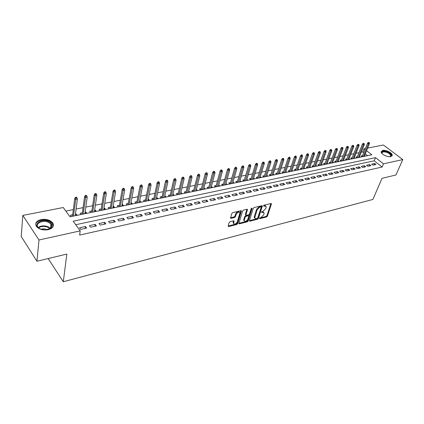 <?xml version="1.0" encoding="UTF-8"?>
<svg xmlns="http://www.w3.org/2000/svg" width="424" height="424" viewBox="0 0 424 424"><rect width="100%" height="100%" fill="white"/><g stroke="black" fill="none" stroke-linecap="round" stroke-linejoin="round"><path stroke-width="0.64" d="M259.446 218.328L259.748 218.678L266.595 216.945L267.449 216.123L271.471 203.748L271.021 203.52L264.115 205.168L263.5 205.757L266.177 206.647L266.081 207.59L265.747 208.603L262.965 211.279L261.46 212.085L264.131 212.949L263.707 214.862L260.94 217.517L259.446 218.328M41.192 219.542C46.126 218.842 49.926 219.881 52.602 222.658C54.537 225.907 53.048 228.266 48.129 229.728C43.243 230.471 39.421 229.474 36.665 226.734C34.63 223.369 36.141 220.968 41.192 219.542M382.623 150.425C385.697 149.651 392.232 152.82 392.279 155.126L390.817 156.631C387.769 157.437 381.187 154.257 381.123 151.962L382.623 150.425M230.057 221.704L229.156 222.568L228.138 226.045L228.637 226.554L236.793 224.492L237.679 223.639L241.452 210.967L240.949 210.696L232.712 212.663L231.801 213.537L230.524 218.058L231.048 218.339L234.578 217.475L235.479 216.611L236.104 214.502C237.551 212.17 238.807 211.64 239.889 212.906L237.355 221.779C235.914 224.089 234.657 224.619 233.598 223.358L234.096 221.1L233.582 220.83L230.057 221.704M367.65 148.082L383.391 145.008L402.8 159.578L395.958 174.969L382.019 178.319L372.897 199.434L63.298 281.737L66.833 254.071L36.946 261.253L38.997 239.989L22.827 215.408L63.24 207.516L69.976 216.797L371.843 154.797L366.58 150.727M402.8 159.578L383.524 163.839L375.521 157.643L73.188 221.211L80.21 230.879L38.997 239.989M80.21 230.879L79.622 235.087L382.162 167.024L383.524 163.839M249.354 220.692L249.81 221.196L257.585 219.224L258.449 218.392L262.398 205.926L261.931 205.693L254.087 207.564L253.202 208.412L249.354 220.692M247.314 221.826L239.353 223.84L238.85 223.586L242.634 210.94L243.53 210.081L246.991 209.255L247.483 209.514L245.878 215.095L246.371 215.35L248.634 214.798L249.519 213.945L251.146 208.714L252.11 208.29L248.188 220.983L247.314 221.826L246.805 221.307L238.887 223.305M75.398 214.215L76.267 214.041L76.071 215.546M72.658 214.777L70.405 215.238L71.338 216.516M85.092 212.239L85.897 212.074L85.685 213.569M82.357 212.8L80.141 213.251L81.085 214.512M94.6 210.299L95.347 210.15L95.124 211.629M91.881 210.855L89.697 211.3L90.651 212.551M103.938 208.396L104.627 208.258L104.394 209.726M101.23 208.947L99.084 209.387L100.043 210.622M113.102 206.525L113.738 206.398L113.494 207.855M110.41 207.076L108.295 207.506L109.26 208.725M122.107 204.691L122.69 204.569L122.43 206.022M119.425 205.237L117.342 205.661L118.312 206.87M130.947 202.889L131.482 202.778L131.212 204.22M128.281 203.43L126.225 203.849L127.205 205.041M139.634 201.114L140.116 201.018L139.835 202.444M136.978 201.654L134.954 202.068L135.94 203.244M148.167 199.375L148.601 199.285L148.31 200.706M145.527 199.916L143.529 200.319L144.526 201.485M156.551 197.663L156.944 197.584L156.642 198.994M153.923 198.199L151.956 198.602L152.958 199.752M164.793 195.983L165.137 195.915L164.83 197.314M162.18 196.519L160.235 196.911L161.242 198.05M172.897 194.33L173.193 194.272L172.881 195.66M170.294 194.86L168.376 195.252L169.388 196.376M180.857 192.708L180.794 194.033M178.271 193.233L176.379 193.62L177.396 194.733M188.691 191.107L188.574 192.438M186.115 191.637L184.249 192.014L185.272 193.116M196.392 189.539L196.227 190.864M193.826 190.063L191.987 190.434L193.015 191.526M203.965 187.991L203.753 189.321M201.411 188.516L199.598 188.887L200.626 189.963M211.412 186.475L211.157 187.8M208.873 186.995L207.082 187.355L208.115 188.42M218.742 184.981L218.445 186.3M216.214 185.495L214.449 185.855L215.487 186.91M225.95 183.507L225.616 184.827M223.437 184.021L221.694 184.376L222.733 185.421M230.545 182.574L228.822 182.924L229.866 183.958M237.541 181.143L235.839 181.493L236.889 182.516M244.425 179.739L242.745 180.083L243.795 181.096M251.204 178.356L249.545 178.695L250.6 179.697M257.877 176.999L256.239 177.333L257.294 178.324M264.449 175.658L262.832 175.987L263.887 176.967M270.92 174.338L269.32 174.662L270.38 175.637M277.291 173.034L275.711 173.358L276.777 174.322M283.571 171.757L282.008 172.075L283.073 173.029M289.756 170.496L288.214 170.808L289.279 171.752M295.846 169.25L294.325 169.563L295.39 170.501M301.851 168.026L300.346 168.333L301.411 169.261L306.536 154.59L307.299 153.822L307.824 154.262L308.428 154.151L307.898 153.705L307.299 153.822M307.766 166.823L306.276 167.125L307.347 168.042L312.493 153.467L313.262 152.704L313.786 153.138L314.375 153.027L313.85 152.592L313.262 152.704M313.596 165.63L312.128 165.932L313.193 166.844M319.346 164.459L317.889 164.756L318.959 165.657M325.012 163.304L323.57 163.595L324.641 164.491M330.593 162.164L329.172 162.456L330.243 163.341M336.099 161.041L334.695 161.327L335.766 162.207M341.532 159.933L340.143 160.219L341.214 161.088M346.885 158.841L345.512 159.122L346.583 159.986M352.169 157.765L350.807 158.041L351.878 158.899M357.379 156.7L356.028 156.975L357.098 157.823M372.961 165.18L376.014 164.512L374.689 163.473L371.636 164.141L372.961 165.18M367.809 166.314L370.91 165.63L369.585 164.586L366.484 165.259L367.809 166.314M362.589 167.459L365.732 166.77L364.407 165.715L361.264 166.399L362.589 167.459M357.294 168.625L360.48 167.925L359.154 166.86L355.969 167.554L357.294 168.625M351.925 169.801L355.158 169.091L353.828 168.021L350.6 168.72L351.925 169.801M346.482 170.999L349.758 170.278L348.427 169.197L345.152 169.907L346.482 170.999M340.954 172.213L344.277 171.482L342.952 170.39L339.629 171.111L340.954 172.213M335.352 173.442L338.723 172.701L337.398 171.598L334.022 172.335L335.352 173.442M329.665 174.693L333.089 173.941L331.759 172.828L328.34 173.575L329.665 174.693M323.894 175.96L327.365 175.197L326.04 174.073L322.569 174.831L323.894 175.96M318.037 177.248L321.562 176.474L320.237 175.34L316.712 176.108L318.037 177.248M312.096 178.552L315.673 177.767L314.348 176.623L310.771 177.402L312.096 178.552M306.064 179.877L309.695 179.082L308.37 177.926L304.739 178.716L306.064 179.877M299.943 181.223L303.626 180.412L302.301 179.246L298.618 180.046L299.943 181.223M293.726 182.59L297.468 181.769L296.143 180.587L292.406 181.403L293.726 182.59M287.414 183.974L291.214 183.142L289.889 181.949L286.094 182.776L287.414 183.974M281.001 185.383L284.859 184.535L283.539 183.332L279.686 184.175L281.001 185.383M274.492 186.814L278.409 185.951L277.095 184.737L273.178 185.59L274.492 186.814M267.878 188.267L271.858 187.392L270.544 186.168L266.569 187.032L267.878 188.267M261.163 189.74L265.207 188.855L263.892 187.615L259.854 188.494L261.163 189.74M254.336 191.24L258.444 190.339L257.135 189.088L253.027 189.984L254.336 191.24M247.404 192.766L251.575 191.849L250.271 190.583L246.095 191.494L247.404 192.766M240.355 194.314L244.595 193.381L243.291 192.104L239.051 193.026L240.355 194.314M233.189 195.888L237.504 194.939L236.205 193.651L231.891 194.589L233.189 195.888M225.907 197.489L230.29 196.524L228.997 195.22L224.614 196.174L225.907 197.489M218.508 199.116L222.966 198.135L221.673 196.816L217.215 197.785L218.508 199.116M210.977 200.769L215.509 199.773L214.221 198.437L209.695 199.423L210.977 200.769M203.324 202.449L207.935 201.437L206.652 200.091L202.047 201.093L203.324 202.449M195.538 204.161L200.229 203.128L198.946 201.766L194.266 202.789L195.538 204.161M187.62 205.9L192.39 204.85L191.113 203.472L186.348 204.511L187.62 205.9M179.564 207.67L184.413 206.605L183.147 205.211L178.297 206.265L179.564 207.67M171.365 209.472L176.299 208.385L175.038 206.976L170.109 208.052L171.365 209.472M163.023 211.306L168.047 210.198L166.791 208.772L161.772 209.869L163.023 211.306M154.527 213.171L159.641 212.048L158.396 210.601L153.287 211.719L154.527 213.171M145.882 215.069L151.087 213.924L149.847 212.466L144.648 213.601L145.882 215.069M137.079 217.003L142.379 215.837L141.15 214.358L135.855 215.514L137.079 217.003M128.117 218.97L133.518 217.788L132.293 216.293L126.898 217.464L128.117 218.97M118.99 220.978L124.486 219.77L123.273 218.259L117.777 219.452L118.99 220.978M109.689 223.019L115.291 221.789L114.083 220.257L108.486 221.476L109.689 223.019M100.212 225.102L105.921 223.846L104.723 222.298L99.025 223.538L100.212 225.102M90.556 227.222L96.37 225.944L95.188 224.376L89.379 225.642L90.556 227.222M382.162 167.024L374.196 160.818L75.748 224.736M85.468 226.496L79.548 227.783L80.714 229.384L86.644 228.086L85.468 226.496L85.192 228.404M363.723 152.661L362.796 151.935L361.243 152.248M358.974 152.698L356.033 153.287M353.754 153.737L350.754 154.336M348.464 154.792L345.401 155.401M343.101 155.862L339.969 156.483M337.658 156.944L334.462 157.58M332.14 158.041L328.876 158.693M326.544 159.159L323.21 159.822M320.867 160.288L317.465 160.966M315.106 161.433L311.629 162.127M309.26 162.599L305.709 163.304M303.33 163.781L299.704 164.501M297.314 164.978L293.609 165.715M291.209 166.192L287.419 166.945M285.007 167.427L281.139 168.196M278.711 168.678L274.757 169.468M272.325 169.955L268.281 170.755M265.832 171.243L261.703 172.065M259.244 172.557L255.025 173.395M252.55 173.888L248.241 174.746M245.756 175.244L241.346 176.119M238.85 176.617L234.339 177.513M231.833 178.016L227.227 178.933M224.699 179.437L219.992 180.375M217.454 180.878L212.641 181.838M210.092 182.341L205.163 183.327M202.603 183.836L197.568 184.838M194.992 185.352L189.841 186.374M187.254 186.889L181.981 187.943M179.379 188.457L173.988 189.533M171.376 190.053L165.858 191.15M163.229 191.674L157.585 192.798M154.946 193.323L149.163 194.473M146.513 195.003L140.598 196.179M137.933 196.709L131.875 197.918M129.198 198.453L122.997 199.683M120.305 200.223L113.955 201.485M111.252 202.025L104.749 203.319M102.03 203.859L95.368 205.184M92.639 205.73L85.818 207.087M83.072 207.633L76.082 209.027M73.326 209.578L65.821 211.073M367.587 155.672L365.297 153.886M362.515 155.65L361.184 155.926L362.255 156.763M364.608 155.587L365.313 156.138M359.488 156.626L360.199 157.187M354.294 157.675L355.021 158.253M349.031 158.74L349.768 159.329M343.689 159.816L344.442 160.426M338.278 160.908L339.041 161.533M332.787 162.016L333.566 162.657M327.222 163.139L328.012 163.797M321.572 164.279L322.378 164.957M315.848 165.434L316.664 166.129M310.034 166.606L310.866 167.321M304.135 167.798L304.983 168.529M298.151 169.001L299.015 169.754M292.078 170.225L292.958 170.999M285.914 171.466L286.804 172.261M279.654 172.722L280.566 173.543M273.3 173.999L274.227 174.847M266.85 175.292L267.793 176.167M260.299 176.607L261.264 177.508M253.642 177.942L254.628 178.87M246.885 179.294L247.892 180.253M240.021 180.666L241.044 181.657M233.046 182.06L234.09 183.089M225.981 183.502L227.026 184.541M218.805 184.965L219.849 186.014M211.518 186.454L212.551 187.514M204.103 187.964L205.137 189.035M196.566 189.502L197.6 190.583M188.908 191.065L189.931 192.157M181.117 192.655L182.14 193.757M173.193 194.272L174.211 195.385M165.137 195.915L166.15 197.043M156.944 197.584L157.945 198.729M148.601 199.285L149.603 200.441M140.116 201.018L141.107 202.184M131.482 202.778L132.468 203.96M122.69 204.569L123.67 205.767M113.738 206.398L114.713 207.606M104.627 208.258L105.592 209.477M95.347 210.15L96.306 211.385M85.897 212.074L86.846 213.33M76.267 214.041L77.205 215.307M48.151 258.561L63.298 281.737M36.946 261.253L21.2 236.475L22.827 215.408M362.796 151.935L364.068 148.782L365.393 148.522M364.995 149.502L364.068 148.782M374.196 160.818L375.521 157.643M374.689 163.473L374.079 164.936M369.585 164.586L368.975 166.054M364.407 165.715L363.797 167.194M359.154 166.86L358.55 168.344M353.828 168.021L353.229 169.515M348.427 169.197L347.834 170.702M342.952 170.39L342.364 171.906M337.398 171.598L336.81 173.124M331.759 172.828L331.176 174.359M326.04 174.073L325.462 175.616M320.237 175.34L319.664 176.888M314.348 176.623L313.781 178.181M308.37 177.926L307.808 179.495M302.301 179.246L301.745 180.825M296.143 180.587L295.592 182.177M289.889 181.949L289.343 183.55M283.539 183.332L282.999 184.944M277.095 184.737L276.559 186.359M270.544 186.168L270.019 187.795M263.892 187.615L263.373 189.258M257.135 189.088L256.621 190.742M250.271 190.583L249.763 192.247M243.291 192.104L242.793 193.779M236.205 193.651L235.712 195.332M228.997 195.22L228.515 196.916M221.673 196.816L221.196 198.522M214.221 198.437L213.76 200.154M206.652 200.091L206.197 201.819M198.946 201.766L198.501 203.509M191.113 203.472L190.678 205.227M183.147 205.211L182.723 206.976M175.038 206.976L174.624 208.751M166.791 208.772L166.388 210.564M158.396 210.601L158.004 212.403M149.847 212.466L149.471 214.279M141.15 214.358L140.784 216.187M132.293 216.293L131.938 218.132M123.273 218.259L122.933 220.109M114.083 220.257L113.759 222.123M104.723 222.298L104.415 224.179M95.188 224.376L94.897 226.268M263.553 212.233L262.143 211.714L262.657 212.223M261.582 211.857L262.143 211.714M265.594 205.926L264.184 205.407L264.703 205.91M263.611 205.545L264.184 205.407M259.573 218.084L266.081 216.441L266.94 215.62L270.92 203.547L271.44 204.05M249.365 220.66L257.071 218.715L257.94 217.883L261.846 205.714L262.371 206.218M257.167 218.471L257.771 217.888L261.205 207.193L260.898 206.822L259.944 207.055L257.124 209.758L254.707 217.963L256.213 218.71L257.167 218.471M261.046 206.817L260.378 206.318L260.898 206.822M254.766 218.185L254.193 217.448L254.283 216.579L256.605 209.244L259.424 206.546L260.378 206.318M247.457 209.79L246.938 209.265L245.39 214.311L245.629 214.846M251.48 208.258L247.68 220.464L248.188 220.983M244.314 220.008L244.24 220.703C245.284 221.9 246.508 221.365 247.913 219.107L248.824 216.002L248.337 215.752L246.074 216.309L245.189 217.162L244.314 220.008L243.8 219.489L243.731 220.178L244.272 220.851M248.559 215.737L247.823 215.233L248.337 215.752M243.8 219.489L244.674 216.643L245.56 215.79L247.823 215.233M246.805 221.307L247.68 220.464M233.635 223.538L233.089 222.828L233.555 220.835M239.327 212.196C238.129 211.179 236.883 211.772 235.59 213.977L236.104 214.502M230.55 217.804L234.064 216.945L234.965 216.081L235.59 213.977M228.149 226.019L236.285 223.962L237.175 223.109L240.912 210.707L241.426 211.232M369.384 142.665L368.345 142.358L369.384 142.665L369.458 143.63L368.536 143.805L367.587 143.084L362.112 156.652M368.869 142.761L363.384 156.536M369.458 143.63L364.301 156.345M367.587 143.084L368.345 142.358M382.061 153.589C381.319 152.423 381.621 151.675 382.962 151.336C386.805 150.372 394.129 155.624 390.308 156.642L389.942 156.732M390.011 156.716L390.822 155.613C389.455 153.122 386.874 151.866 383.089 151.845L381.886 153.08L382.019 153.53M392.004 156.027L392.025 155.613C391.983 153.324 385.49 150.176 382.443 150.944L381.118 151.686M49.173 221.826C52.698 223.946 53.154 226.172 50.541 228.504L44.923 229.967L39.872 228.801C31.736 224.927 41.637 217.74 49.173 221.826M48.537 229.469L50.048 228.69C51.808 227.333 52.094 225.812 50.901 224.137L48.792 222.505C43.259 219.462 34.514 223.384 38.144 227.412L39.808 228.764M47.255 229.782L46.926 229.607C44.986 228.732 43.015 228.621 41.011 229.283M53.371 226.003L52.481 223.353L49.852 221.317C44.674 218.53 35.923 220.475 35.695 224.561M364.227 143.635L363.177 143.328L364.227 143.635L364.306 144.605L363.368 144.785L362.419 144.054L356.971 157.723M363.707 143.731L358.248 157.59M364.306 144.605L359.176 157.399M362.419 144.054L363.177 143.328M358.996 144.621L357.941 144.314L358.996 144.621L359.08 145.602L358.132 145.777L357.183 145.045L351.756 158.804M358.471 144.722L353.038 158.661M359.08 145.602L353.982 158.465M357.183 145.045L357.941 144.314M353.696 145.618L352.63 145.31L353.696 145.618L353.78 146.603L352.821 146.789L351.872 146.047L346.477 159.901M353.16 145.718L347.754 159.742M353.78 146.603L348.714 159.546M351.872 146.047L352.63 145.31M348.316 146.635L347.245 146.322L348.316 146.635L348.406 147.626L347.431 147.806L346.482 147.059L341.119 161.009M347.77 146.736L342.401 160.844M348.406 147.626L343.371 160.643M346.482 147.059L347.245 146.322M342.857 147.663L341.781 147.345L342.857 147.663L342.958 148.66L341.967 148.845L341.023 148.093L335.686 162.138M342.311 147.764L336.974 161.957M342.958 148.66L337.954 161.756M341.023 148.093L341.781 147.345M337.324 148.702L336.243 148.384L337.324 148.702L337.43 149.709L336.428 149.9L335.479 149.137L330.174 163.282M336.767 148.808L331.467 163.092M337.43 149.709L332.464 162.885M335.479 149.137L336.243 148.384M331.711 149.762L330.619 149.444L331.711 149.762L331.822 150.769L330.805 150.965L329.856 150.197L324.588 164.443M331.149 149.868L325.881 164.236M331.822 150.769L326.893 164.03M329.856 150.197L330.619 149.444M326.019 150.833L325.494 150.403L324.916 150.515L325.447 150.944L326.019 150.833L326.136 151.85L325.102 152.046L324.153 151.273L318.922 165.625M325.447 150.944L320.215 165.397M326.136 151.85L321.244 165.19M324.153 151.273L324.916 150.515M320.242 151.924L319.712 151.49L319.129 151.601L319.659 152.036L320.242 151.924L320.364 152.947L319.314 153.143L318.366 152.359L313.172 166.823M319.659 152.036L314.47 166.579M320.364 152.947L315.509 166.367M318.366 152.359L319.129 151.601M314.375 153.027L314.502 154.055L313.442 154.257L308.64 167.777M313.786 153.138L313.442 154.257L312.493 153.467M314.502 154.055L309.695 167.559M308.428 154.151L308.561 155.184L307.48 155.391L302.72 168.991M307.824 154.262L307.48 155.391L306.536 154.59M308.561 155.184L303.791 168.773M302.386 155.29L301.861 154.839L301.252 154.956L301.777 155.401L302.386 155.29L302.524 156.329L301.432 156.536L300.489 155.735L295.422 170.49M301.777 155.401L296.715 170.225M302.524 156.329L297.807 170.003M300.489 155.735L301.252 154.956M296.254 156.445L295.729 155.995L295.115 156.106L295.639 156.562L296.254 156.445L296.403 157.489L295.289 157.702L294.346 156.891L289.332 171.741M295.639 156.562L290.626 171.476M296.403 157.489L291.728 171.248M294.346 156.891L295.115 156.106M290.032 157.617L289.507 157.161L288.882 157.278L289.406 157.733L290.032 157.617L290.186 158.671L289.057 158.883L288.113 158.067L283.153 173.013M289.406 157.733L284.44 172.748M290.186 158.671L285.559 172.515M288.113 158.067L288.882 157.278M283.714 158.809L283.19 158.348L282.554 158.465L283.073 158.926L283.714 158.809L283.873 159.869L282.723 160.087L281.785 159.26L276.877 174.301M283.073 158.926L278.16 174.036M283.873 159.869L279.299 173.803M281.785 159.26L282.554 158.465M277.296 160.018L276.771 159.551L276.125 159.673L276.649 160.139L277.296 160.018L277.46 161.083L276.3 161.306L275.356 160.468L270.512 175.61M276.649 160.139L271.784 175.345M277.46 161.083L272.939 175.107M275.356 160.468L276.125 159.673M270.777 161.242L270.258 160.776L269.6 160.897L270.12 161.369L270.777 161.242L270.952 162.323L269.77 162.546L268.832 161.703L264.046 176.935M270.12 161.369L265.313 176.676M270.952 162.323L266.484 176.437M268.832 161.703L269.6 160.897M264.157 162.493L263.638 162.016L262.97 162.143L263.49 162.615L264.157 162.493L264.343 163.574L263.14 163.802L262.202 162.948L257.479 178.287M263.49 162.615L258.741 178.027M264.343 163.574L259.933 177.783M262.202 162.948L262.97 162.143M257.437 163.759L256.918 163.282L256.239 163.41L256.759 163.887L257.437 163.759L257.628 164.851L256.403 165.079L255.471 164.221L250.812 179.654M256.759 163.887L252.068 179.394M257.628 164.851L253.276 179.145M255.471 164.221L256.239 163.41M250.605 165.047L250.086 164.565L249.397 164.692L249.916 165.174L250.605 165.047L250.801 166.144L249.561 166.378L248.628 165.508L244.038 181.043M249.916 165.174L245.289 180.788M250.801 166.144L246.514 180.534M248.628 165.508L249.397 164.692M243.662 166.351L243.148 165.864L242.443 165.996L242.963 166.484L243.662 166.351L243.869 167.459L242.608 167.697L241.68 166.817L237.159 182.458M242.963 166.484L238.399 182.203M243.869 167.459L239.65 181.949M241.68 166.817L242.443 165.996M236.608 167.681L236.094 167.189L235.384 167.321L235.898 167.814L236.608 167.681L236.825 168.794L235.543 169.038L234.615 168.153L230.168 183.894M235.898 167.814L231.403 183.64M236.825 168.794L232.67 183.38M234.615 168.153L235.384 167.321M229.442 169.033L228.928 168.535L228.202 168.673L228.722 169.171L229.442 169.033L229.665 170.157L228.366 170.4L227.439 169.505L223.072 185.352M228.722 169.171L224.296 185.103M229.665 170.157L225.584 184.838M227.439 169.505L228.202 168.673M222.155 170.406L221.641 169.902L220.909 170.04L221.423 170.543L222.155 170.406L222.388 171.535L221.068 171.789L220.146 170.883L215.853 186.836M221.423 170.543L217.072 186.587M222.388 171.535L218.381 186.316M220.146 170.883L220.909 170.04M214.751 171.799L214.237 171.296L213.489 171.434L214.003 171.943L214.751 171.799L214.989 172.939L213.648 173.193L212.726 172.277L208.518 188.341M214.003 171.943L209.726 188.092M214.989 172.939L211.057 187.821M212.726 172.277L213.489 171.434M207.219 173.22L206.711 172.706L205.947 172.849L206.456 173.363L207.219 173.22L207.469 174.365L206.101 174.624L205.184 173.702L201.066 189.873M206.456 173.363L202.264 189.623M207.469 174.365L203.615 189.348M205.184 173.702L205.947 172.849M199.561 174.662L199.052 174.147L198.278 174.291L198.787 174.81L199.561 174.662L199.821 175.817L198.432 176.082L197.52 175.144L193.487 191.425M198.787 174.81L194.674 191.182M199.821 175.817L196.047 190.901M197.52 175.144L198.278 174.291M191.77 176.13L191.266 175.605L190.482 175.753L190.986 176.278L191.77 176.13L192.04 177.296L190.63 177.561L189.719 176.617L185.781 193.01M190.986 176.278L186.958 192.766M192.04 177.296L188.357 192.48M189.719 176.617L190.482 175.753M183.852 177.624L183.348 177.094L182.548 177.243L183.051 177.773L183.852 177.624L184.133 178.796L182.691 179.066L181.79 178.112L177.948 194.621M183.051 177.773L179.114 194.377M184.133 178.796L180.534 194.086M181.79 178.112L182.548 177.243M175.79 179.14L175.287 178.605L174.476 178.758L174.974 179.294L175.79 179.14L176.082 180.322L174.619 180.597L173.718 179.633L169.982 196.254M174.974 179.294L171.132 196.021M176.082 180.322L172.579 195.724M173.718 179.633L174.476 178.758M167.591 180.688L167.093 180.147L166.266 180.301L166.764 180.841L167.591 180.688L167.893 181.875L166.404 182.156L165.508 181.181L161.873 197.918M166.764 180.841L163.017 197.685M167.893 181.875L164.486 197.383M165.508 181.181L166.266 180.301M159.244 182.262L158.751 181.711L157.908 181.869L158.401 182.421L159.244 182.262L159.562 183.459L158.046 183.746L157.156 182.755L153.631 199.614M158.401 182.421L154.76 199.381M159.562 183.459L156.255 199.073M157.156 182.755L157.908 181.869M150.753 183.862L150.26 183.306L149.402 183.465L149.895 184.021L150.753 183.862L151.077 185.065L149.534 185.357L148.649 184.361L145.241 201.336M149.895 184.021L146.354 201.108M151.077 185.065L147.881 200.796M148.649 184.361L149.402 183.465M142.109 185.489L141.616 184.928L140.747 185.092L141.234 185.654L142.109 185.489L142.448 186.703L140.874 187L139.994 185.993L136.703 203.091M141.234 185.654L137.805 202.863M142.448 186.703L139.353 202.545M139.994 185.993L140.747 185.092M133.306 187.148L132.818 186.581L131.933 186.746L132.415 187.318L133.306 187.148L133.655 188.373L132.06 188.675L131.186 187.652L128.016 204.877M132.415 187.318L129.103 204.654M133.655 188.373L130.677 204.326M131.186 187.652L131.933 186.746M124.343 188.839L123.861 188.261L122.955 188.431L123.437 189.009L124.343 188.839L124.709 190.069L123.077 190.381L122.213 189.343L119.171 206.689M123.437 189.009L120.241 206.472M124.709 190.069L121.847 206.144M122.213 189.343L122.955 188.431M115.217 190.556L114.734 189.978L113.812 190.148L114.295 190.731L115.217 190.556L115.593 191.802L113.934 192.114L113.076 191.065L110.166 208.539M114.295 190.731L111.221 208.322M115.593 191.802L112.858 207.988M113.076 191.065L113.812 190.148M105.921 192.311L105.444 191.722L104.505 191.897L104.977 192.485L105.921 192.311L106.307 193.561L104.622 193.879L103.769 192.819L100.997 210.426M104.977 192.485L102.036 210.209M106.307 193.561L103.7 209.869M103.769 192.819L104.505 191.897M96.444 194.091L95.972 193.498L95.018 193.678L95.49 194.272L96.444 194.091L96.852 195.358L95.13 195.681L94.287 194.611L91.663 212.339M95.49 194.272L92.681 212.133M96.852 195.358L94.377 211.783M94.287 194.611L95.018 193.678M86.793 195.915L86.326 195.31L85.351 195.491L85.818 196.095L86.793 195.915L87.217 197.187L85.463 197.515L84.625 196.429L82.15 214.295M85.818 196.095L83.152 214.088M87.217 197.187L84.88 213.733M84.625 196.429L85.351 195.491M76.956 197.764L76.495 197.155L75.504 197.34L75.965 197.955L76.956 197.764L77.396 199.047L75.605 199.386L74.778 198.289L72.462 216.282M75.965 197.955L73.442 216.081M77.396 199.047L75.202 215.721M74.778 198.289L75.504 197.34M259.435 218.365L259.748 218.678M263.484 205.815L263.808 206.128M261.449 212.133L261.762 212.445M266.94 215.62L267.449 216.123M266.081 216.441L266.595 216.945M257.94 217.883L258.449 218.392M257.071 218.715L257.585 219.224M249.349 220.724L249.81 221.196M259.424 206.546L259.944 207.055M256.605 209.244L257.124 209.758M254.283 216.579L254.798 217.088M238.871 223.347L239.353 223.84M245.39 214.311L245.904 214.83M251.729 208.126L252.089 208.486M245.56 215.79L246.074 216.309M244.674 216.643L245.189 217.162M233.571 220.83L234.069 221.344M233.158 222.176L233.666 222.706M234.965 216.081L235.479 216.611M234.064 216.945L234.578 217.475M230.55 217.819L231.048 218.339M237.175 223.109L237.679 223.639M236.285 223.962L236.793 224.492M228.144 226.034L228.637 226.554M384.356 155.242L387.101 156.339M38.202 227.481C41.133 225.547 44.504 225.361 48.331 226.919L50.355 228.462M49.953 228.759L48.145 227.444C44.594 225.971 41.393 226.103 38.542 227.842M254.193 217.448L254.707 217.963M247.213 209.244L247.483 209.514M245.364 214.576L245.878 215.095M243.731 220.178L244.24 220.703M233.82 220.814L234.096 221.1M233.089 222.828L233.598 223.358M241.177 210.686L241.452 210.967M390.446 156.483L390.822 155.613M50.048 228.69L50.541 228.504M50.445 228.382L50.901 224.137"/></g></svg>
